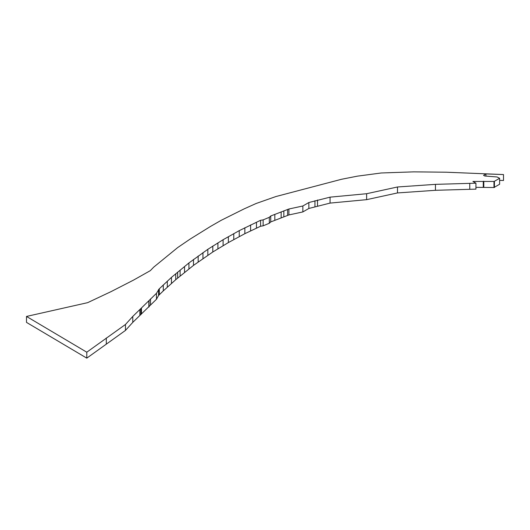 <?xml version="1.0" encoding="UTF-8"?>
<svg xmlns="http://www.w3.org/2000/svg" width="530" height="530" viewBox="0 0 530 530"><rect width="100%" height="100%" fill="white"/><g stroke="black" fill="none" stroke-linecap="round" stroke-linejoin="round"><path stroke-width="0.79" d="M494.179 181.445L472.912 181.439L475.933 183.181L435.448 184.354L397.487 186.984L366.627 193.715L330.058 197.153L308.851 202.526L302.849 205.991L288.903 208.999L270.737 215.982L269.326 217.313L263.138 219.877L260.594 220.294L239.249 230.636L223.103 239.719L207.833 249.312L188.932 262.946L171.442 277.395L159.106 288.976L156.476 293.302L132.772 316.436L125.458 324.486L86.787 352.198L86.787 358.141L26.5 322.392L26.5 316.443L87.655 302.656L111.055 291.626L133.573 280.078L150.334 270.638L153.7 267.153L177.696 247.563L190.124 239.09L210.615 226.376L221.282 220.261L244.105 208.893L256.063 203.52L275.878 196.55L341.592 179.259L357.445 176.145L381.295 172.972L413.798 171.859L446.379 172.217L503.5 174.555L485.937 173.919L483.546 175.304L484.738 176L497.067 176.974L499.611 178.299L494.192 181.432M499.611 180.359L503.5 180.498L503.5 174.555M485.937 176.093L485.937 173.919M494.417 187.249L499.611 184.248L499.611 178.299M475.933 187.342L494.417 187.527L494.417 181.585M493.973 187.501L493.973 181.558M483.804 187.236L483.804 181.293M483.274 187.229L483.274 181.286M86.787 358.141L125.458 330.428L132.772 322.379L156.476 299.251L158.569 295.475L163.28 290.904L175.735 279.688L193.49 265.391L212.802 251.988L228.377 242.574L244.853 233.677L260.594 226.244L263.138 225.826L269.326 223.262L270.737 221.931L288.903 214.941L302.849 211.934L308.851 208.469L330.058 203.096L366.627 199.658L397.487 192.933L435.448 190.303L475.933 189.131L475.933 183.181M469.766 189.203L469.766 183.261M435.448 190.303L435.448 184.354M397.487 192.933L397.487 186.984M366.627 199.658L366.627 193.715M330.058 203.096L330.058 197.153M317.516 205.938L317.516 199.995M314.946 206.64L314.946 200.698M308.851 208.469L308.851 202.526M302.849 211.934L302.849 205.991M288.903 214.941L288.903 208.999M287.604 215.405L287.604 209.456M283.835 216.777L283.835 210.827M274.825 220.294L274.825 214.352M270.737 221.931L270.737 215.982M269.326 223.262L269.326 217.313M263.138 225.826L263.138 219.877M260.594 226.244L260.594 220.294M256.46 228.105L256.46 222.163M250.617 230.868L250.617 224.925M244.853 233.677L244.853 227.734M239.249 236.579L239.249 230.636M233.77 239.553L233.77 233.611M228.377 242.574L228.377 236.632M223.103 245.668L223.103 239.719M217.903 248.802L217.903 242.853M212.802 251.988L212.802 246.046M207.833 255.261L207.833 249.312M202.957 258.58L202.957 252.631M198.167 261.952L198.167 256.01M193.49 265.391L193.49 259.442M188.932 268.895L188.932 262.946M177.649 278.084L177.649 272.135M171.442 283.345L171.442 277.395M167.308 287.094L167.308 281.145M163.28 290.904L163.28 284.954M159.311 294.746L159.311 288.804M159.106 294.925L159.106 288.976M158.569 295.475L158.569 289.532M156.476 299.251L156.476 293.302M150.5 304.876L150.5 298.927M149.062 306.857L149.062 300.914M148.851 307.115L148.851 301.173M141.464 313.952L141.464 308.01M140.828 314.76L140.828 308.811M139.854 315.489L139.854 309.54M132.772 322.379L132.772 316.436M125.458 330.428L125.458 324.486M106.311 343.924L106.311 337.981M86.787 352.198L26.5 316.443M281.158 217.817L281.158 211.874M184.539 272.493L184.539 266.55M180.107 276.07L180.107 270.128M175.735 279.688L175.735 273.738"/></g></svg>

